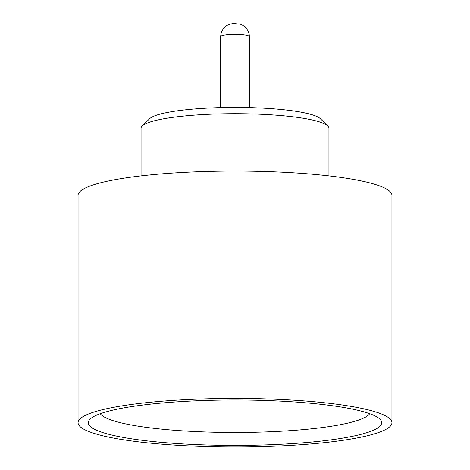 <?xml version="1.0" encoding="UTF-8"?>
<svg xmlns="http://www.w3.org/2000/svg" width="470" height="470" viewBox="0 0 470 470"><rect width="100%" height="100%" fill="white"/><g stroke="black" fill="none" stroke-linecap="round" stroke-linejoin="round"><path stroke-width="0.7" d="M100.292 413.694A135.436 20.956 180 0 0 269.369 431.789A135.436 20.956 180 0 0 369.708 413.694M142.222 125.978L149.672 118.71A86.392 13.366 0 0 1 213.075 107.871A86.392 13.366 0 0 1 320.329 118.71L327.778 125.978A93.941 14.535 180 0 0 211.165 114.198A93.941 14.535 180 0 0 142.222 125.978A93.941 14.535 180 0 0 141.059 128.257L141.059 175.892M391.939 422.706L391.939 195.344A156.939 24.281 180 0 0 195.173 171.861A156.939 24.281 180 0 0 78.061 195.344L78.061 422.706A156.939 24.281 180 0 0 274.827 446.189A156.939 24.281 180 0 0 391.939 422.706A156.939 24.281 180 0 0 195.173 399.218A156.939 24.281 180 0 0 78.061 422.706M197.758 400.745A146.758 22.707 0 0 1 379.942 419.152A146.758 22.707 0 0 1 272.242 444.667A146.758 22.707 0 0 1 90.058 419.152A146.758 22.707 0 0 1 197.758 400.745M328.941 175.892L328.941 128.257A93.941 14.535 180 0 0 327.778 125.978M220.665 36.56A14.335 2.221 0 0 1 231.363 34.416A14.335 2.221 0 0 1 249.335 36.56C249.453 28.259 241.351 24.035 239.888 24.129L234.095 23.518C231.675 23.635 229.589 24.129 227.85 25.004C226.234 25.574 221.1 28.917 220.665 36.56L220.665 107.618M249.335 107.618L249.335 36.56"/></g></svg>
